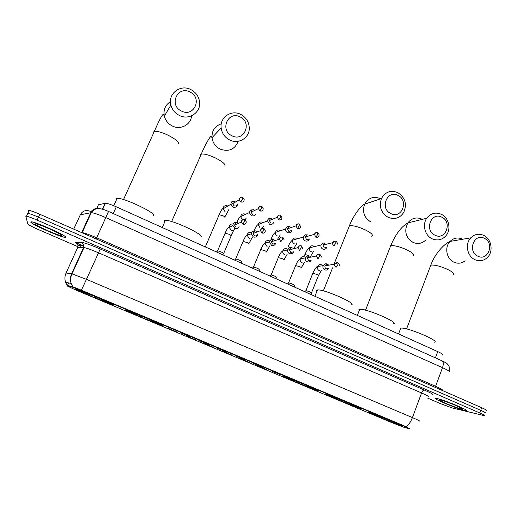 <?xml version="1.0" encoding="UTF-8"?>
<svg xmlns="http://www.w3.org/2000/svg" width="517" height="517" viewBox="0 0 517 517"><rect width="100%" height="100%" fill="white"/><g stroke="black" fill="none" stroke-linecap="round" stroke-linejoin="round"><path stroke-width="0.78" d="M113.139 304.849C116.06 305.23 82.08 290.767 76.658 289.339L75.844 289.19C74.474 289.468 107.239 303.35 112.396 304.694L113.139 304.849M359.257 408.172L359.948 408.378C366.695 410.362 333.872 396.662 327.416 394.807L327.015 394.691C320.637 392.849 351.999 405.955 359.257 408.172M316.268 390.122L316.578 390.212C323.726 392.332 289.113 377.83 283.51 376.37L283.452 376.357C276.705 374.405 309.812 388.28 316.268 390.122M162.002 325.361C166.215 326.272 132.048 311.77 126.555 310.329L125.825 310.174C123.124 309.903 156.134 323.849 161.394 325.219L162.002 325.361M401.056 425.717L402.155 426.053C408.501 427.914 377.294 414.931 370.094 412.721L369.312 412.482C363.296 410.757 393.088 423.171 401.056 425.717M271.141 370.799L280.77 374.825L271.141 370.799M253.369 363.335L263.075 367.4L253.369 363.335M235.397 355.786L245.181 359.89L235.397 355.786M217.211 348.148L227.086 352.297L217.211 348.148M198.812 340.425L208.803 344.619L198.812 340.425M180.2 332.605L190.308 336.851L180.2 332.605M257.337 365.758L266.791 369.713L257.337 365.758M239.856 358.423L249.381 362.411L239.856 358.423M222.174 351.004L231.784 355.03L222.174 351.004M204.299 343.495L214.006 347.573L204.299 343.495M186.21 335.908L196.033 340.031L186.21 335.908M167.922 328.23L177.854 332.399L167.922 328.23M403.615 427.171L391.783 422.596L76.206 290.199L67.204 285.991L72.458 287.161L82.158 290.948L405.36 426.712L410.007 428.955L403.615 427.171M96.795 208.351L98.43 204.771L105.468 203.239C107.517 203.362 111.129 204.558 116.306 206.832L437.737 351.599C442.029 353.596 443.599 354.72 442.436 354.985M464.369 410.343L465.94 410.627C471.523 411.358 444.95 400.171 437.356 398.607L436.089 398.387C430.739 397.747 456.194 408.495 464.369 410.343M65.724 237.225C67.236 236.01 36.791 222.232 31.589 221.825L30.729 222.026C30.516 223.822 59.94 236.993 64.883 237.355L65.724 237.225M484.099 412.863L485.204 413.057C486.238 413.031 484.752 412.12 480.745 410.336L38.445 217.172C33.275 214.949 29.734 213.67 27.815 213.34L27.207 213.502L27.388 214.245M67.223 285.791L67.43 285.494L72.451 286.592L82.319 290.599L406.22 426.732C408.682 424.929 410.75 421.885 412.417 417.594C418.305 420.121 420.567 421.284 419.197 421.071M427.688 398.129L440.083 403.493L452.491 408.016L484.28 415.655C485.308 415.642 483.815 414.744 479.802 412.967L37.082 220.08C31.912 217.857 28.37 216.571 26.457 216.229L25.856 216.371L27.847 224.023C28.668 224.973 32.216 226.834 38.484 229.6L77.692 246.577M82.985 248.871L83.34 249.026M486.129 410.466C487.169 410.42 485.689 409.503 481.682 407.719L39.803 214.271C34.645 212.041 31.098 210.768 29.172 210.458L28.564 210.626M485.204 413.057C486.238 413.031 484.752 412.12 480.745 410.336L38.445 217.172C33.275 214.949 29.734 213.67 27.815 213.34L27.207 213.502M75.993 242.744L80.885 244.864M80.904 244.877L81.298 245.045M437.492 398.665L436.238 398.452C430.945 397.812 456.143 408.449 464.234 410.278L465.785 410.563C471.31 411.286 445.014 400.223 437.492 398.665M30.91 222.103C30.697 223.88 59.817 236.915 64.709 237.277L65.549 237.148C67.036 235.939 36.907 222.31 31.763 221.903L30.91 222.103M484.384 238.337C474.141 232.702 467.142 251.436 477.779 256.148C488.067 261.66 494.905 243.048 484.384 238.337M474.806 259.612C467.109 256.212 464.828 243.837 470.787 237.839C474.6 234.104 478.929 233.296 483.776 235.422C491.783 239.035 493.69 252.167 487.02 257.847C483.337 260.969 479.259 261.557 474.806 259.612M434.157 342.209C441.453 341.899 409.832 328.108 401.67 328.062L400.778 328.075L400.313 329.29M372.628 413.723L370.611 413.089L378.005 416.637L378.599 416.825L379.181 416.191M372.363 413.497L390.671 420.67M393.644 421.917L393.592 421.969C400.093 424.754 402.265 425.853 400.113 425.258L393.592 421.969M372.486 413.787C370.935 413.406 372.977 414.421 378.599 416.825M390.626 420.722L372.414 413.626M398.613 424.289L398.769 424.696M398.865 424.735L380.88 417.839L380.951 416.876M380.88 417.839L398.723 424.8M382.115 417.335L381.475 418.033M397.386 424.244L397.134 423.591M441.815 217.179C431.275 211.388 423.992 230.311 434.952 235.177C445.544 240.844 452.653 222.039 441.815 217.179M432.083 238.764C424.916 235.539 422.085 224.733 426.719 218.277C430.667 213.211 435.56 211.899 441.408 214.329C448.918 217.773 451.438 229.38 446.042 235.642C442.125 239.972 437.472 241.012 432.083 238.764M393.088 323.791C400.843 323.513 367.658 308.83 360.181 309.276L358.895 309.618L359.212 310.588M328.495 395.15L336.438 399.195L336.968 399.357L337.549 398.665M329.646 395.55L347.657 402.607M350.72 403.887L350.675 403.939C357.447 406.847 359.955 408.087 358.197 407.661L350.675 403.939M328.573 395.356L336.968 399.357M347.618 402.659L329.704 395.699M356.672 406.724L356.814 407.079M357.105 407.202L339.391 400.436L339.52 399.434M339.391 400.436L356.956 407.267M340.561 399.848L339.921 400.597M355.58 406.692L355.341 406.071M397.974 195.394C387.11 189.435 379.536 208.551 390.833 213.573C401.741 219.402 409.141 200.409 397.974 195.394M388.073 217.295C380.99 212.823 378.787 206.561 381.462 198.509C385.288 191.839 390.729 189.868 397.78 192.608C405.212 197.533 407.209 204.131 403.764 212.397C399.841 218.219 394.607 219.848 388.073 217.295M350.901 304.881C359.134 304.636 324.204 288.971 317.516 289.953L317.457 289.959C316.398 290.069 316.217 290.528 316.908 291.329M284.699 376.744L293.701 381.262L294.154 381.391L294.735 380.641M285.694 377.087L303.389 384.008M306.536 385.327L306.491 385.385C313.56 388.409 316.417 389.805 315.079 389.559L306.491 385.385M284.789 376.977L294.154 381.391M303.343 384.066L285.759 377.248M314.149 389.165L296.739 382.535L296.926 381.507M296.739 382.535L314 389.236M297.824 381.869L297.197 382.67M312.585 388.642L312.352 388.06M240.153 116.958C228.113 110.386 219.434 130.181 231.971 135.784C244.076 142.22 252.542 122.555 240.153 116.958M229.671 139.997C224.785 137.406 221.948 133.386 221.147 127.945C219.583 117.385 231.435 109.326 240.773 114.438C246.027 117.333 248.858 121.734 249.272 127.634C249.905 137.593 238.68 144.766 229.671 139.997M200.88 237.135C206.212 235.7 172.058 219.499 165.414 220.404L164.484 220.656L164.736 221.935M127.46 310.614L140.469 316.966L141.167 316.036M127.841 310.743L144.262 317.167M147.739 318.627L160.709 324.437M127.609 310.995L140.643 316.979M144.224 317.231L127.945 310.995M160.328 324.592L147.707 318.692M160.024 324.463L143.816 318.369L144.243 317.192M143.816 318.369L159.856 324.527M144.598 317.309L143.997 318.382M158.292 323.875L158.144 323.493M189.998 92.039C177.57 85.26 168.529 105.261 181.48 111.058C193.972 117.695 202.793 97.823 189.998 92.039M179.328 115.433C174.966 113.171 172.148 109.701 170.888 105.016C167.657 93.693 180.549 83.89 190.896 89.609C195.613 92.129 198.463 95.962 199.452 101.099C201.656 111.924 189.371 120.784 179.328 115.433M153.536 215.699C157.575 213.741 123.673 197.475 117.12 198.321L116.034 198.715L116.415 199.872M77.621 289.643L91.974 296.616L92.549 295.601M93.771 295.963L78.054 290.018M97.364 297.469L111.304 304.009L97.332 297.534M77.796 290.082L92.058 296.59M93.739 296.028L77.918 289.992M111.213 303.97L95.425 298.063L95.929 296.861M95.425 298.063L111.039 304.035M96.072 296.926L95.516 298.038M325.141 243.171L323.254 242.945L321.038 245.006C320.618 246.803 321.193 248.154 322.757 249.065C324.547 249.685 325.891 249.149 326.783 247.443M323.254 242.945L324.605 243.546L322.996 245.026L324.243 247.979L326.815 247.391M307.621 234.944L305.405 234.802L303.382 237.051C303.117 238.757 303.718 240.03 305.198 240.864C307.014 241.497 308.371 240.954 309.276 239.242M305.405 234.802L306.768 235.345L305.308 236.967L306.62 239.739L309.353 238.983M289.895 226.627L287.329 226.601L285.552 229.005C285.41 230.614 286.043 231.803 287.439 232.566C289.268 233.212 290.644 232.669 291.562 230.95M287.329 226.601L288.712 227.073L287.433 228.811L288.796 231.403L291.685 230.446M271.961 218.206L269.04 218.348L267.78 219.815L267.535 220.862L269.467 224.178C271.322 224.824 272.717 224.288 273.648 222.562M269.04 218.348L270.449 218.743L269.357 220.559L270.759 222.969M253.821 209.695L250.551 210.031L249.582 211.298L249.323 212.603L251.288 215.686C253.162 216.345 254.577 215.809 255.521 214.077M250.551 210.031L251.979 210.341L251.088 212.196L252.509 214.439M235.461 201.074L231.875 201.656L231.17 202.677L230.918 204.234L232.889 207.091C234.789 207.763 236.217 207.227 237.18 205.488L237.439 204.021M231.875 201.656L233.309 201.856L232.618 203.717L234.046 205.805C235.422 206.289 236.463 205.902 237.154 204.642M328.024 264.51L325.884 263.612L323.073 265.635C322.576 267.483 323.138 268.879 324.747 269.816C326.389 270.41 327.688 269.952 328.638 268.459M325.884 263.612L327.067 264.316L325.031 265.777C324.67 267.115 325.07 268.129 326.246 268.821L328.573 268.465M312.74 273.48L305.935 290.632C308.888 291.394 310.723 292.221 311.46 293.126L311.583 294.78M328.553 265.202L328.088 264.575M288.402 282.967L288.699 282.851C291.666 283.62 293.514 284.466 294.238 285.378L294.354 287.019M310.413 256.316L308.003 255.521L305.398 257.821C305.075 259.573 305.67 260.878 307.188 261.731C308.946 262.345 310.284 261.828 311.215 260.193M308.003 255.521L309.211 256.186L307.331 257.847L308.623 260.691L311.118 260.213M311.04 257.085L310.594 256.49M270.966 275.083L271.263 274.973C274.256 275.761 276.104 276.614 276.821 277.539L276.931 279.174M292.544 247.986L289.856 247.378L287.555 249.918C287.381 251.559 288.001 252.774 289.43 253.55C291.258 254.177 292.635 253.627 293.553 251.902M289.856 247.378L291.11 247.998L289.436 249.827L290.793 252.47L293.469 251.824M293.301 248.845L292.913 248.328M293.43 248.813L293.055 248.438M253.324 267.102L253.627 267.011C256.639 267.812 258.5 268.678 259.211 269.609L259.314 271.238M273.952 239.274L271.483 239.203L269.771 240.916L269.525 241.911L271.457 245.278C273.312 245.911 274.701 245.362 275.632 243.623M271.483 239.203L272.776 239.752L271.36 241.704L272.756 244.153L275.613 243.3M275.328 240.47L275.05 240.108M275.399 240.45L274.966 240.037M235.481 259.036L235.791 258.952C238.822 259.773 240.696 260.652 241.394 261.589L241.491 263.218M255.805 230.879L252.903 230.996L251.572 232.514L251.314 233.8L253.272 236.902C255.152 237.549 256.561 236.999 257.505 235.254M252.903 230.996L254.241 231.461L253.084 233.484L254.506 235.739C255.831 236.204 256.839 235.836 257.544 234.628M256.684 231.564L257.039 231.855M217.431 250.874L217.741 250.803C220.772 251.63 222.653 252.522 223.389 253.479M237.452 222.381L234.136 222.743L233.161 224.016L232.902 225.574L234.88 228.43C236.78 229.083 238.208 228.54 239.164 226.789M234.136 222.743L235.506 223.098L234.608 225.147L236.043 227.228M238.583 223.305L238.201 223.001M405.36 426.712L405.483 426.389M82.158 290.948L82.319 290.599M72.218 287.103L72.451 286.592M67.204 285.991L68.593 282.928M435.411 357.867L437.737 351.599M113.249 213.586L116.306 206.832M102.444 209.204L105.145 203.271M67.21 285.571L65.575 282.321C64.56 279.141 64.728 276.02 66.086 272.944L77.518 247.927M81.363 290.231L86.455 279.335L412.417 417.594L421.575 392.972L98.456 252.787C91.438 249.789 86.623 248.044 84.013 247.546L77.686 247.559L77.964 245.413L75.799 242.647L81.667 242.434C84.394 242.673 90.598 244.864 100.272 248.994L424.308 390.031C431.76 393.347 434.442 394.975 432.361 394.91M72.761 286.728L71.12 283.439C70.079 280.156 70.254 276.925 71.65 273.745L86.455 279.335L100.272 248.994M65.821 272.963L71.65 273.745L83.605 247.507L83.89 245.297L81.667 242.434M71.327 274.508L71.689 274.566M75.443 242.79L75.799 242.647M479.802 412.967L481.682 407.719M37.082 220.08L39.803 214.271M428.166 396.843C429.601 396.843 427.404 395.55 421.575 392.972C422.395 391.014 423.313 390.031 424.308 390.031M82.287 250.402L82.623 250.59M448.801 371.956C450.339 371.717 448.233 370.282 442.494 367.652L105.83 217.631C98.844 214.581 93.984 212.92 91.257 212.655L80.07 214.852M73.724 229.121L80.368 214.665C82.617 210.865 85.848 209.728 90.081 211.24L92.931 210.671M441.873 360.763L442.319 360.963C443.547 362.081 443.605 364.311 442.494 367.652L435.598 386.309C441.382 388.9 443.534 390.238 442.048 390.322M100.162 208.732C95.994 207.666 92.866 208.984 90.779 212.681L81.66 232.598M108.518 211.459L96.673 237.794L435.598 386.309L435.398 387.453M81.68 232.605L82.125 232.618C84.794 233.038 89.648 234.763 96.673 237.794L96.162 238.944M90.365 213.586L90.876 213.489M440.73 400.074C433.265 398.277 454.159 407.338 461.054 408.895C469.178 410.957 447.457 401.509 440.73 400.074M35.104 223.926C34.917 225.49 61.814 237.154 61.426 235.358C62.434 234.117 34.122 221.806 35.104 223.926M462.702 239.235L462.469 239.119C457.829 237.103 453.68 237.878 450.023 241.433C444.303 247.145 446.468 258.901 453.836 262.132C457.907 263.916 461.687 263.457 465.164 260.768M430.293 266.481L430.79 265.182L431.482 265.034C435.508 264.937 440.911 266.404 447.69 269.447C452.982 272.123 454.811 273.926 453.176 274.837M422.35 219.35L421.917 219.13C416.327 216.823 411.635 218.084 407.855 222.905C403.913 230.931 405.612 237.419 412.96 242.363C417.814 244.405 422.105 243.597 425.834 239.94M390.135 247.158L391.052 245.672C394.781 245.401 400.106 246.822 407.034 249.924C412.773 252.845 414.757 254.803 412.999 255.799M380.635 198.787L380.215 198.573C373.481 195.988 368.285 197.869 364.627 204.209C362.062 211.86 364.162 217.799 370.915 222.032M348.826 227.26L349.492 225.774C352.904 225.322 358.145 226.679 365.228 229.858C371.445 233.038 373.61 235.17 371.729 236.243M221.276 123.847C214.826 126.064 211.744 130.685 212.015 137.709C212.771 142.86 215.466 146.66 220.1 149.096C228.779 152.082 234.828 149.484 238.247 141.296M200.363 154.964L201.287 154.092C204.163 153.659 208.842 154.926 215.324 157.892C222.594 161.621 225.755 164.341 224.805 166.054M170.474 101.668C165.227 105.009 163.185 109.843 164.348 116.176C165.537 120.603 168.206 123.88 172.342 126.006C180.562 130.278 190.986 124.707 191.555 115.866M153.433 132.042L154.331 131.376C157.078 130.975 161.595 132.223 167.876 135.118C175.425 138.976 178.947 141.891 178.436 143.849M337.065 244.425C337.64 243.404 337.284 242.383 335.998 241.361L335.72 243.339L334.014 245.749C332.845 245.058 332.412 244.043 332.728 242.686L322.996 245.026M335.391 241.174L332.728 242.686C333.724 241.239 334.816 240.799 335.998 241.361L335.888 241.31M304.868 254.584L308.785 255.463M313.296 245.956C311.531 245.472 310.271 246.086 309.515 247.792C309.114 249.517 309.664 250.81 311.169 251.682L311.344 251.753M314.323 246.628L313.47 246.034M317.192 232.598C315.822 232.404 314.918 232.98 314.465 234.324C315.402 232.715 316.52 232.204 317.813 232.786L317.49 234.757L315.822 237.2C317.335 237.691 318.382 237.18 318.976 235.674C319.202 234.156 318.815 233.193 317.813 232.786L317.716 232.74M288.079 246.796L291.258 247.365M296.454 238.098C294.541 237.6 293.242 238.298 292.557 240.198C292.299 241.833 292.88 243.048 294.302 243.843L294.477 243.921M305.308 236.967L314.465 234.324L315.822 237.2M297.482 238.77L296.629 238.175M298.768 223.919C297.301 223.738 296.377 224.391 295.995 225.858C296.913 224.074 298.05 223.493 299.414 224.107L299.039 226.071L297.404 228.546C299.039 229.05 300.125 228.475 300.642 226.814L299.324 224.068M271.108 238.919L272.918 238.996M279.426 230.155C277.358 229.645 276.026 230.433 275.432 232.514C275.296 234.059 275.904 235.196 277.241 235.926L277.416 235.998M287.433 228.811L295.995 225.858L297.404 228.546M280.421 230.789L279.607 230.233M280.117 215.13C278.553 214.982 277.616 215.699 277.319 217.282C278.165 215.337 279.322 214.684 280.789 215.324L280.369 217.276L278.766 219.79C280.531 220.3 281.629 219.66 282.075 217.857L280.712 215.285M262.209 222.123C259.986 221.612 258.629 222.484 258.138 224.74L260.174 227.991M269.357 220.559L277.319 217.282L278.766 219.79M263.127 222.678L262.39 222.2M261.24 206.238C259.573 206.121 258.636 206.903 258.429 208.597C259.185 206.503 260.355 205.785 261.938 206.432L261.466 208.37L259.902 210.923C261.783 211.44 262.907 210.736 263.263 208.79L261.867 206.399M244.799 213.999C242.421 213.482 241.045 214.439 240.67 216.869L242.467 219.77M251.088 212.196L258.429 208.597L259.902 210.923M245.588 214.445L244.98 214.077M242.118 197.229C240.366 197.151 239.429 198.005 239.319 199.788C240.011 197.539 241.187 196.757 242.854 197.429L242.331 199.362L240.799 201.947C242.809 202.47 243.946 201.701 244.211 199.633L242.79 197.404M219.046 214.749L222.788 215.667C224.378 216.455 225.057 216.985 224.83 217.256M227.196 205.785C224.669 205.275 223.273 206.309 223.014 208.887L225.089 211.699M232.618 203.717L239.319 199.788L240.799 201.947M227.777 206.083L227.377 205.863M339.107 266.074C339.579 264.575 339.23 263.521 338.066 262.92L337.808 264.969L336.095 267.328C334.887 266.617 334.467 265.564 334.842 264.174L325.031 265.777M337.562 262.759L334.842 264.174C335.74 262.83 336.813 262.416 338.066 262.92L337.95 262.875M322.692 265.699L321.58 264.827M321.406 264.756C319.668 264.271 318.394 264.866 317.593 266.539C316.675 266.313 315.092 268.543 312.85 273.222L316.766 274.437C318.265 275.18 318.802 275.619 318.375 275.755L311.46 292.919M323.073 265.635L317.593 266.539C317.108 268.349 317.651 269.712 319.241 270.637L319.416 270.714M321.031 257.434C321.568 256.548 321.186 255.56 319.881 254.474L319.577 256.51L317.897 258.901L316.559 255.954L307.331 257.847M319.37 254.306C318 254.054 317.063 254.603 316.559 255.954C317.438 254.422 318.543 253.931 319.881 254.474L319.777 254.429M295.588 265.609L299.582 266.572C301.107 267.321 301.67 267.774 301.275 267.935M304.203 256.813C302.296 256.309 300.978 257.001 300.248 258.888C299.925 260.6 300.513 261.88 301.999 262.72L302.18 262.791M302.71 248.677L301.482 245.918L301.127 247.947L299.485 250.37L298.083 247.63L289.436 249.827M300.952 245.749C299.466 245.517 298.509 246.144 298.083 247.63C298.91 245.93 300.047 245.362 301.482 245.918L301.385 245.879M278.243 257.647L282.204 258.616C283.749 259.379 284.35 259.844 283.988 260.025M286.799 248.78C284.731 248.27 283.374 249.058 282.734 251.146C282.56 252.761 283.174 253.95 284.57 254.707L284.751 254.784M284.15 239.823L282.857 237.258L282.45 239.281L280.841 241.743L279.4 239.203L271.36 241.704M282.314 237.09C280.712 236.876 279.736 237.581 279.4 239.203C280.182 237.316 281.332 236.663 282.857 237.258L282.773 237.225M260.697 249.595L264.626 250.571C266.203 251.346 266.824 251.824 266.507 252.018M269.202 240.651C266.959 240.14 265.57 241.025 265.047 243.313L267.121 246.687M263.437 228.327C261.725 228.139 260.749 228.915 260.503 230.66C261.188 228.617 262.358 227.9 264.006 228.495L263.547 230.504L261.977 233.005C263.844 233.51 264.969 232.799 265.337 230.873L263.928 228.462M242.958 241.452L246.848 242.434C248.444 243.216 249.104 243.714 248.819 243.927M251.404 232.437C248.987 231.926 247.578 232.902 247.178 235.377L249.291 238.492M253.084 233.484L260.503 230.66L261.977 233.005M244.328 219.447C242.505 219.298 241.529 220.145 241.394 222C242.014 219.79 243.19 218.995 244.922 219.628L244.412 221.625L242.874 224.158C244.877 224.669 246.014 223.887 246.286 221.819L244.858 219.596M225.011 233.212L228.869 234.201C230.492 234.996 231.177 235.506 230.931 235.746M233.148 224.035C230.679 223.719 229.335 224.817 229.128 227.331L231.254 230.207C233.025 230.718 234.356 230.175 235.241 228.572M234.608 225.147L241.394 222L242.874 224.158M72.458 287.161L72.677 286.683M102.715 209.282L105.468 203.239M161.543 324.876L161.394 325.219M112.551 304.351L112.396 304.694M80.755 246.318L77.724 244.606M77.13 244.211L77.964 245.413L83.89 245.297L84.013 247.546L72.037 273.823C70.499 276.989 70.196 280.195 71.12 283.439L65.575 282.321L67.191 285.668M26.457 216.229L29.172 210.458M449.099 371.258C449.971 365.422 448.11 365.228 447.625 364.233C447.089 363.47 445.324 362.378 442.319 360.963L108.531 211.466C104.402 209.663 101.313 208.719 99.251 208.642C96.395 209.152 96.459 207.382 91.257 212.655L82.119 232.792M454.275 404.83L461.694 408.333M45.826 227.293C52.521 229.949 61.213 234.556 60.541 234.692L60.05 234.214M406.569 328.941L430.79 265.182C434.971 253.492 444.491 243.585 450.023 241.433L470.787 237.839M400.778 328.075L398.542 333.943M365.545 310.187L390.678 245.769C395.557 234.298 401.282 226.679 407.855 222.905L426.719 218.277M359.722 309.295L357.337 315.389M334.318 263.463L349.414 225.793C353.369 215.234 361.59 204.9 364.627 204.209L381.462 198.509M323.332 290.884L332.56 267.864M317.457 289.959L314.911 296.28M171.644 221.554L201.287 154.092C204.926 145.264 211.007 134.336 211.447 136.624L212.015 137.709L221.147 127.945M165.414 220.404L162.267 227.532M123.511 199.575L154.331 131.376C157.866 123.292 162.855 112.635 163.534 114.651L164.348 116.176L170.888 105.016M117.12 198.321L113.753 205.734M321.038 245.006L309.515 247.792C308.242 248.238 306.736 250.415 304.991 254.325L304.009 256.742M313.69 251.113L310.594 256.329M303.382 237.051L292.557 240.198C291.226 240.735 289.779 242.848 288.221 246.551M297.062 243.093L294.238 247.714M285.552 229.005L275.38 232.45C274.107 233.064 272.737 235.145 271.257 238.686M280.279 234.925L277.842 238.77M267.535 220.862L258.041 224.604C257.001 225.031 255.708 227.028 254.17 230.595M263.347 226.588L262.016 228.514M249.323 212.603L240.541 216.655C239.63 217.017 238.44 218.872 236.973 222.207M223.422 254.067L233.406 230.595M246.273 218.051L245.129 219.731M230.918 204.234L223.014 208.887L222.859 208.603C221.916 209.088 220.701 211.078 219.221 214.568L205.32 246.926M229.005 209.295L224.843 216.998M321.49 270.301L318.478 275.496M305.935 290.632L304.759 291.704M304.468 262.248L301.359 267.677M288.57 282.844L295.711 265.37C297.327 261.55 298.839 259.385 300.248 258.888L305.398 257.821M288.699 282.851L287.497 283.936M287.278 254.067L284.053 259.76M271.134 274.973L278.385 257.421C279.917 253.75 281.345 251.637 282.676 251.081L287.555 249.918M271.263 274.973L270.042 276.072M269.919 245.73L266.552 251.766M253.498 267.011L260.859 249.388C262.449 245.665 263.812 243.585 264.943 243.158L269.525 241.911M253.627 267.011L252.386 268.123M252.406 237.219L248.845 243.675M235.655 258.952L243.126 241.258C244.67 237.62 245.976 235.578 247.036 235.125L251.314 233.8M235.791 258.952L234.524 260.077M234.744 228.488L230.944 235.493M217.612 250.803L225.192 233.038C226.698 229.47 227.952 227.454 228.947 226.995L229.128 227.331L232.902 225.574M217.741 250.803L216.449 251.934"/></g></svg>
